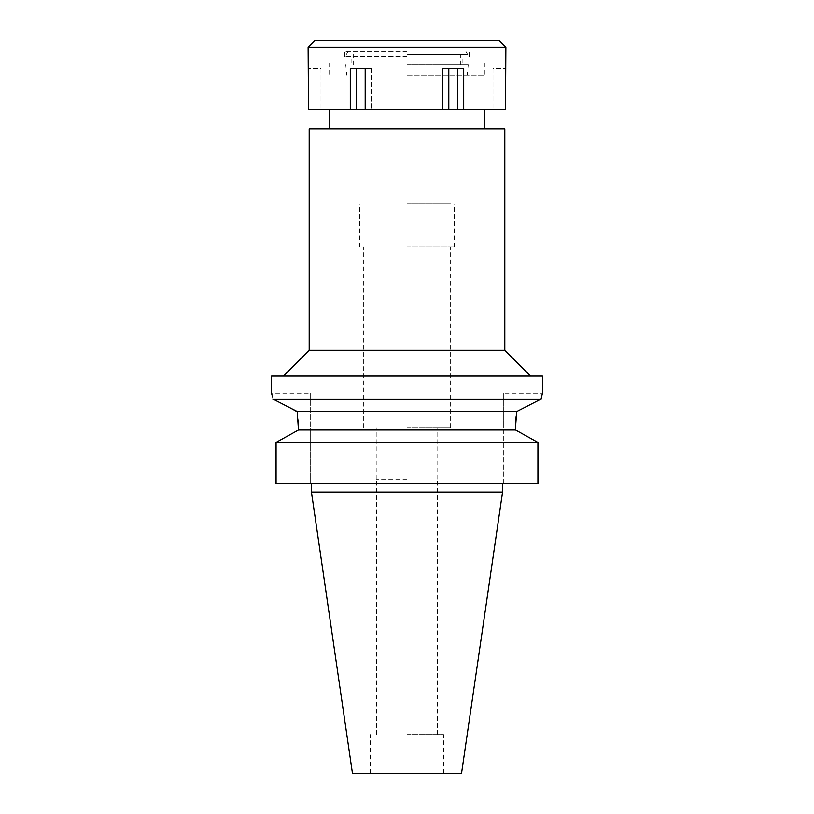<?xml version="1.0" encoding="UTF-8"?>
<svg xmlns="http://www.w3.org/2000/svg" width="814" height="814" viewBox="0 0 814 814"><rect width="100%" height="100%" fill="white"/><g stroke="black" fill="none" stroke-linecap="round" stroke-linejoin="round"><path stroke-width="0.61" stroke-dasharray="4.07 3.05" d="M461.548 773.3L352.452 773.3M502.553 492.124L311.447 492.124M407 773.3L443.549 773.3L407 773.3M407 734.604L443.549 734.604L407 734.604M407 479.232L376.475 479.232L407 479.232M407 427.635L450.641 427.635L407 427.635M407 247.069L454.293 247.069L407 247.069M407 204.07L454.293 204.07L407 204.07M407 75.091L484.391 75.091L407 75.091M309.188 128.836L504.812 128.836M504.812 350.254L309.188 350.254M271.571 376.048L542.429 376.048M516.188 416.046L516.768 411.528L541.045 399.114L272.955 399.114L272.039 395.136M541.89 395.411L542.429 393.243L503.734 393.243L503.734 427.849L503.734 393.243M515.557 426.709L515.598 424.715M515.598 424.532L515.842 419.912M297.232 411.528L516.768 411.528M285.582 405.555L290.181 407.906M310.266 393.243L310.266 427.849L310.266 393.243L271.571 393.243L271.754 393.945M297.273 411.823L298.209 420.563M298.351 423.148L298.453 427.849L310.266 427.849L310.266 483.526L276.068 483.526L537.932 483.526L537.932 442.399L535.052 440.801M503.734 483.526L503.734 427.849L503.734 483.526L537.932 483.526L503.734 483.526M298.453 427.849L310.266 427.849L310.266 483.526L276.068 483.526M278.937 440.801L295.421 431.664M298.453 429.996L515.547 429.996L515.547 427.849L503.734 427.849L515.547 427.849M515.547 429.996L518.579 431.664M276.068 442.399L537.932 442.399M407 64.866L468.264 64.866L407 64.866M407 203.642L450.427 203.642L407 203.642M314.56 40.7L499.44 40.7M407 54.457L467.612 54.457L407 54.457M505.881 68.641L505.504 109.493L308.496 109.493L321.011 109.493L308.496 109.493L308.119 68.641M365.191 109.493L371.459 109.493L365.191 109.493L365.191 68.641L350.295 68.641L356.563 68.641L350.295 68.641L350.295 109.493M407 109.493L484.391 109.493L407 109.493M442.541 68.641L448.809 68.641L442.541 68.641L442.541 109.493L442.541 68.641L457.437 68.641L442.541 68.641M448.809 109.493L448.809 68.641L463.705 68.641L457.437 68.641L463.705 68.641L463.705 109.493M308.119 47.151L505.881 47.151M356.563 68.641L371.459 68.641L356.563 68.641L356.563 109.493M371.459 68.641L371.459 109.493L371.459 68.641M321.011 68.641L321.011 109.493L321.011 68.641L308.496 68.641L321.011 68.641M407 40.7L354.334 40.7L407 40.7M407 51.445L344.658 51.445L407 51.445M407 56.604L344.658 56.604L407 56.604M407 63.054L329.609 63.054L407 63.054M457.437 68.641L457.437 109.493M492.989 68.641L492.989 109.493L492.989 68.641L505.504 68.641L492.989 68.641M443.549 773.3L443.549 734.604M370.451 773.3L370.451 734.604M437.525 734.604L437.525 479.232M376.475 734.604L376.475 479.232M437.098 479.232L437.098 427.635M376.902 479.232L376.902 427.635M450.641 427.635L450.641 247.069M363.359 427.635L363.359 247.069M454.293 247.069L454.293 204.07M359.707 247.069L359.707 204.07M468.264 64.866L467.185 75.091M345.736 64.866L346.815 75.091M484.391 63.054L484.391 75.091M329.609 63.054L329.609 75.091M449.989 203.642L449.989 40.7M364.011 203.642L364.011 40.7M465.873 51.445L467.612 54.457M348.127 51.445L346.388 54.457M460.744 64.866L460.744 54.457M353.256 64.866L353.256 54.457M344.658 56.604L344.658 51.445M469.342 56.604L469.342 51.445M351.109 63.054L351.109 56.604M462.891 63.054L462.891 56.604"/><path stroke-width="1.22" d="M502.553 492.124L311.447 492.124L352.452 773.3L461.548 773.3L502.553 492.124L502.553 483.526M504.812 128.836L309.188 128.836L309.188 350.254L504.812 350.254L504.812 128.836M285.582 405.555L272.955 399.114C271.143 391.31 271.143 391.31 272.955 399.114L541.045 399.114L542.429 393.243L542.429 376.048L271.571 376.048L271.571 393.243M515.557 426.709L516.768 411.528L541.045 399.114L541.89 395.411M515.842 419.912L516.188 416.046M290.181 407.906L297.273 411.823M271.754 393.945L272.039 395.136M272.955 399.114L297.232 411.528L298.453 429.996L515.547 429.996L515.547 427.849M298.209 420.563L298.351 423.148M516.768 411.528L297.232 411.528M295.421 431.664L298.453 429.996L298.453 427.849M298.453 429.996L276.068 442.399L276.068 483.526L276.068 442.399L278.937 440.801M515.547 429.996L537.932 442.399L276.068 442.399M537.932 442.399L537.932 483.526L276.068 483.526M518.579 431.664L535.052 440.801M448.809 109.493L505.504 109.493L505.881 47.151L308.119 47.151L308.496 109.493L448.809 109.493L448.809 68.641L463.705 68.641L463.705 109.493M457.437 68.641L457.437 109.493M365.191 109.493L365.191 68.641L350.295 68.641L350.295 109.493M356.563 68.641L356.563 109.493M505.881 47.151L499.44 40.7L314.56 40.7L308.119 47.151M484.391 128.836L484.391 109.493M329.609 128.836L329.609 109.493M309.188 350.254L283.394 376.048M504.812 350.254L530.606 376.048M311.447 492.124L311.447 483.526"/></g></svg>
